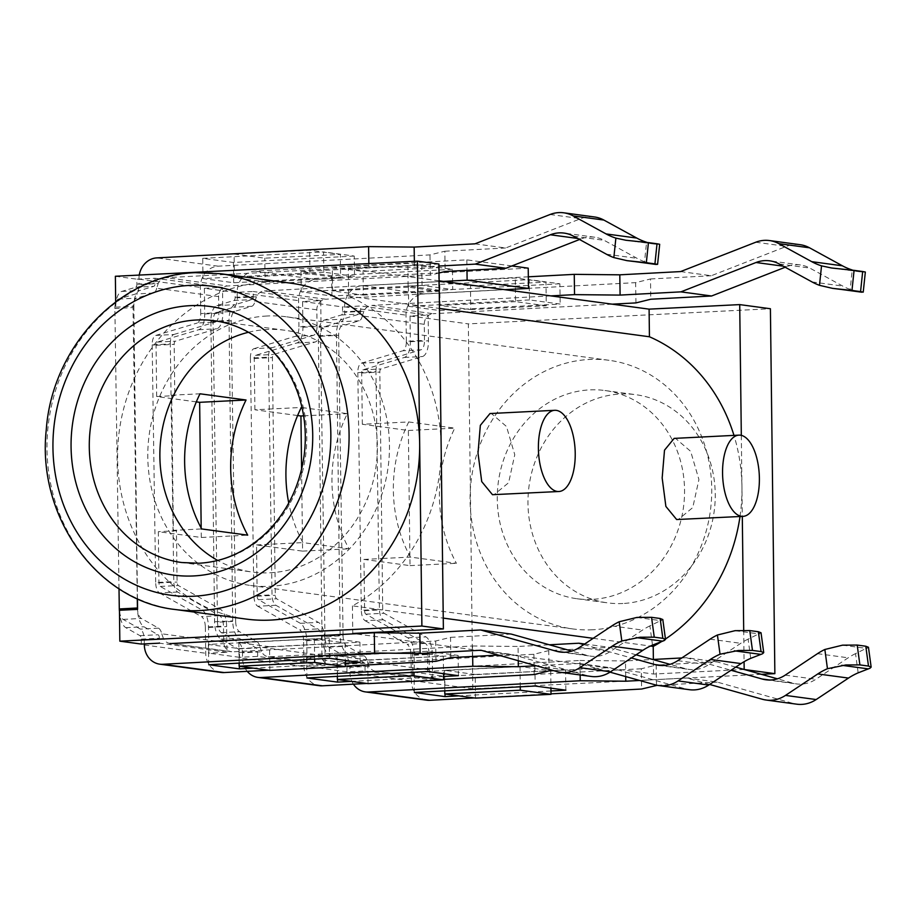 <?xml version="1.0" encoding="UTF-8"?>
<svg xmlns="http://www.w3.org/2000/svg" width="917" height="917" viewBox="0 0 917 917"><rect width="100%" height="100%" fill="white"/><g stroke="black" fill="none" stroke-linecap="round" stroke-linejoin="round"><path stroke-width="0.69" stroke-dasharray="4.58 3.44" d="M622.884 603.501A105.042 93.431 97.7 0 1 607.57 602.859A105.042 93.431 97.7 0 1 528.181 494.848A105.042 93.431 97.7 0 1 620.328 394.023A105.042 93.431 97.7 0 1 635.641 394.665A105.042 93.431 97.7 0 1 715.031 502.676A105.042 93.431 97.7 0 1 622.884 603.501M592.187 599.363A105.042 93.431 97.7 0 1 576.873 598.721A105.042 93.431 97.7 0 1 497.484 490.71A105.042 93.431 97.7 0 1 589.631 389.885A105.042 93.431 97.7 0 1 604.956 390.527A105.042 93.431 97.7 0 1 684.346 498.527A105.042 93.431 97.7 0 1 592.187 599.363M115.748 307.161L133.871 306.255A16.942 7.634 -92.9 0 1 139.865 290.506L153.838 286.333A3.393 1.525 87.1 0 0 154.721 285.279A3.393 1.525 87.1 0 0 155.042 283.181L154.984 278.264L136.851 279.169L136.92 284.098A3.393 1.525 -92.9 0 1 136.599 286.196A3.393 1.525 -92.9 0 1 135.716 287.239L121.743 291.423A16.942 7.634 87.1 0 0 115.748 307.161L115.68 301.911M196.33 401.875L156.681 396.534L156.05 345.25A3.393 1.525 -92.9 0 1 156.371 343.153A3.393 1.525 -92.9 0 1 157.243 342.098L198.702 329.719A16.942 7.634 87.1 0 0 203.081 324.469A16.942 7.634 87.1 0 0 204.697 313.969L204.376 288.282L235.073 292.42L235.13 297.337A3.393 1.525 -92.9 0 1 234.809 299.435A3.393 1.525 -92.9 0 1 233.938 300.489L216.905 305.579A16.942 7.634 87.1 0 0 212.526 310.817A16.942 7.634 87.1 0 0 210.91 321.317L214.589 621.783A16.942 7.634 87.1 0 0 216.469 632.753A16.942 7.634 87.1 0 0 220.986 639.195L238.191 648.904A3.393 1.525 -92.9 0 1 239.096 650.199A3.393 1.525 -92.9 0 1 239.475 652.388L239.532 657.317L257.654 656.4L325.18 665.513L307.057 666.418L306.748 640.719A16.942 7.634 87.1 0 0 304.868 629.75A16.942 7.634 87.1 0 0 300.352 623.308L258.456 599.684A3.393 1.525 -92.9 0 1 257.551 598.388A3.393 1.525 -92.9 0 1 257.173 596.199L256.542 544.927L302.587 551.128L301.59 469.355M204.376 288.282L222.51 287.365L222.82 313.064A16.942 7.634 -92.9 0 1 221.203 323.563A16.942 7.634 -92.9 0 1 216.825 328.802L175.376 341.193A3.393 1.525 87.1 0 0 174.494 342.247A3.393 1.525 87.1 0 0 174.173 344.345L174.803 395.617L171.731 395.204L173.382 530.358L201.648 528.937M173.382 530.358L176.454 530.771L177.073 582.043A3.393 1.525 87.1 0 0 177.451 584.232A3.393 1.525 87.1 0 0 178.356 585.527L220.252 609.152A16.942 7.634 -92.9 0 1 224.768 615.594A16.942 7.634 -92.9 0 1 226.648 626.563L226.969 652.262L208.835 653.168L208.526 627.48A16.942 7.634 87.1 0 0 206.646 616.511A16.942 7.634 87.1 0 0 202.13 610.057L160.234 586.433A3.393 1.525 -92.9 0 1 159.329 585.138A3.393 1.525 -92.9 0 1 158.95 582.948L158.332 531.677L201.293 537.477L247.693 535.15M226.969 652.262L159.443 643.161L159.375 638.232A3.393 1.525 87.1 0 0 159.008 636.043A3.393 1.525 87.1 0 0 158.102 634.747L143.969 626.781A16.942 7.634 -92.9 0 1 137.573 609.369M119.451 610.275A16.942 7.634 87.1 0 0 125.847 627.687L139.98 635.653A3.393 1.525 -92.9 0 1 140.874 636.948A3.393 1.525 -92.9 0 1 141.252 639.138L141.31 644.066M592.565 629.773A135.533 120.551 97.7 0 1 572.793 628.936A135.533 120.551 97.7 0 1 470.364 489.575A135.533 120.551 97.7 0 1 589.264 359.475A135.533 120.551 97.7 0 1 609.026 360.301A135.533 120.551 97.7 0 1 711.466 499.673A135.533 120.551 97.7 0 1 592.565 629.773M266.985 316.01A135.533 120.551 -82.3 0 0 148.073 446.109A135.533 120.551 -82.3 0 0 250.513 585.47A135.533 120.551 -82.3 0 0 270.286 586.295A135.533 120.551 -82.3 0 0 389.461 445.1A135.533 120.551 -82.3 0 0 286.746 316.835A135.533 120.551 -82.3 0 0 266.985 316.01M408.718 421.946L454.752 428.147A135.533 120.551 -82.3 0 0 456.402 563.302L410.369 557.089A135.533 120.551 97.7 0 1 408.718 421.946L380.44 423.356L382.091 558.51L410.369 557.089M302.002 407.549L347.325 413.659A135.533 120.551 -82.3 0 0 348.976 548.813L302.942 542.6A135.533 120.551 97.7 0 1 288.74 502.986M248.461 332.275A121.984 108.493 97.7 0 1 267.145 329.524A121.984 108.493 97.7 0 1 284.935 330.269A121.984 108.493 97.7 0 1 377.128 455.692A121.984 108.493 97.7 0 1 270.114 572.781A121.984 108.493 97.7 0 1 252.324 572.036A121.984 108.493 97.7 0 1 217.684 560.436M257.654 656.4L257.597 651.483A3.393 1.525 87.1 0 0 257.219 649.282A3.393 1.525 87.1 0 0 256.313 647.998L239.108 638.289A16.942 7.634 -92.9 0 1 234.592 631.847A16.942 7.634 -92.9 0 1 232.712 620.878L229.032 320.411A16.942 7.634 -92.9 0 1 230.66 309.912A16.942 7.634 -92.9 0 1 235.027 304.673L252.06 299.584A3.393 1.525 87.1 0 0 252.932 298.529A3.393 1.525 87.1 0 0 253.264 296.432L253.195 291.503L235.073 292.42M297.612 415.539L254.892 409.773L273.014 408.867L275.295 595.293A3.393 1.525 87.1 0 0 275.673 597.483A3.393 1.525 87.1 0 0 276.579 598.767L318.474 622.402A16.942 7.634 -92.9 0 1 322.99 628.844A16.942 7.634 -92.9 0 1 324.87 639.814L325.18 665.513M254.892 409.773L254.273 358.501A3.393 1.525 -92.9 0 1 254.594 356.404A3.393 1.525 -92.9 0 1 255.465 355.349L296.925 342.958A16.942 7.634 87.1 0 0 301.303 337.72A16.942 7.634 87.1 0 0 302.919 327.22L302.599 301.521L320.721 300.616L321.042 326.314A16.942 7.634 -92.9 0 1 319.425 336.814A16.942 7.634 -92.9 0 1 315.047 342.052L273.587 354.443A3.393 1.525 87.1 0 0 272.716 355.498A3.393 1.525 87.1 0 0 272.395 357.596L273.014 408.867L301.292 407.457M323.896 647.242A16.942 7.634 87.1 0 0 328.412 653.683L345.617 663.392A3.393 1.525 -92.9 0 1 346.523 664.687A3.393 1.525 -92.9 0 1 346.901 666.877L346.958 671.806L365.081 670.889L432.606 680.001L414.484 680.907L414.175 655.208A16.942 7.634 87.1 0 0 412.295 644.238A16.942 7.634 87.1 0 0 407.778 637.796L365.883 614.172A3.393 1.525 -92.9 0 1 364.977 612.877A3.393 1.525 -92.9 0 1 364.599 610.688L363.969 559.416L410.014 565.629L408.363 430.474L362.318 424.262L380.44 423.356L379.821 372.084A3.393 1.525 87.1 0 1 380.142 369.987A3.393 1.525 87.1 0 1 381.013 368.932L422.473 356.541A16.942 7.634 -92.9 0 0 426.852 351.303A16.942 7.634 -92.9 0 0 428.468 340.803L428.147 315.104L360.622 306.003L342.5 306.908L342.557 311.826A3.393 1.525 -92.9 0 1 342.236 313.935A3.393 1.525 -92.9 0 1 341.365 314.978L324.331 320.067A16.942 7.634 87.1 0 0 319.953 325.317A16.942 7.634 87.1 0 0 318.337 335.805L322.016 636.272A16.942 7.634 87.1 0 0 323.896 647.242M365.081 670.889L365.023 665.971A3.393 1.525 87.1 0 0 364.645 663.782A3.393 1.525 87.1 0 0 363.74 662.487L346.534 652.778A16.942 7.634 -92.9 0 1 342.018 646.336A16.942 7.634 -92.9 0 1 340.138 635.366L336.47 334.9A16.942 7.634 -92.9 0 1 338.086 324.4A16.942 7.634 -92.9 0 1 342.454 319.162L359.487 314.072A3.393 1.525 87.1 0 0 360.358 313.018A3.393 1.525 87.1 0 0 360.69 310.92L360.622 306.003M363.969 559.416L382.091 558.51L382.721 609.782A3.393 1.525 87.1 0 0 383.1 611.971A3.393 1.525 87.1 0 0 384.005 613.267L425.901 636.891A16.942 7.634 -92.9 0 1 430.417 643.333A16.942 7.634 -92.9 0 1 432.297 654.302L432.606 680.001M362.318 424.262L361.699 372.99A3.393 1.525 -92.9 0 1 362.02 370.892A3.393 1.525 -92.9 0 1 362.891 369.838L404.351 357.458A16.942 7.634 87.1 0 0 408.73 352.208A16.942 7.634 87.1 0 0 410.346 341.709L410.025 316.01L428.147 315.104M674.144 438.395L675.646 438.452L690.673 451.359L698.926 479.568L692.771 507.56L678.213 519.595M489.987 413.544L491.489 413.613L506.505 426.52L514.769 454.729L508.614 482.72L494.045 494.756M245.985 619.055A169.416 150.686 97.7 0 1 136.702 538.05A169.416 150.686 97.7 0 1 134.742 377.575A169.416 150.686 97.7 0 1 266.572 282.218A169.416 150.686 97.7 0 1 291.274 283.25M171.731 395.204L199.998 393.794M176.454 530.771L158.332 531.677M201.293 537.477L201.178 528.066M156.681 396.534L174.803 395.617M133.871 306.255L137.447 598.686M222.51 287.365L154.984 278.264M256.542 544.927L302.942 542.6M303.607 415.848L347.325 413.659M302.587 551.128L348.976 548.813M408.363 430.474L454.752 428.147M410.014 565.629L456.402 563.302M761.385 674.316L472.805 688.782L468.346 323.884L770.406 308.742M475.201 674.465L444.504 670.327L520.019 666.533L550.716 670.682L475.201 674.465L475.487 698.112M550.716 670.682L550.934 688.163M444.504 670.327L444.756 690.845M520.019 666.533L520.271 686.833M367.774 659.976L337.078 655.827L412.593 652.044L443.289 656.194L367.774 659.976L368.061 683.623M443.289 656.194L443.507 673.674M337.078 655.827L337.33 676.356M412.593 652.044L412.845 672.333M269.552 646.726L238.856 642.588L314.382 638.805L345.067 642.943L269.552 646.726L269.839 670.373M345.067 642.943L345.285 660.423M238.856 642.588L239.108 663.106M314.382 638.805L314.623 659.094M439.759 281.771L470.455 285.909L545.97 282.127L515.274 277.989L439.759 281.771L440.045 305.43L470.742 309.568L470.455 285.909M470.742 309.568L546.257 305.785L545.97 282.127M546.257 305.785L515.56 301.647L515.274 277.989M515.56 301.647L440.045 305.43M332.332 267.283L363.029 271.421L438.544 267.638L407.847 263.5L332.332 267.283L332.619 290.941L363.315 295.079L363.029 271.421M363.315 295.079L438.83 291.297L438.544 267.638M438.83 291.297L408.134 287.147L407.847 263.5M408.134 287.147L332.619 290.941M234.11 254.032L264.807 258.181L340.322 254.399L309.625 250.249L234.11 254.032L234.397 277.691L265.093 281.828L264.807 258.181M265.093 281.828L340.608 278.046L340.322 254.399M340.608 278.046L309.923 273.908L309.625 250.249M309.923 273.908L234.397 277.691M302.599 301.521L342.5 306.908M320.721 300.616L253.195 291.503M115.37 276.269L136.851 279.169M438.922 264.039L348.3 268.578L348.643 296.191A169.416 150.686 97.7 0 1 441.146 446.487A169.416 150.686 97.7 0 1 352.426 605.85L443.243 618.104M439.128 280.82L348.3 268.578M410.025 316.01L468.346 323.884M346.958 671.806L307.057 666.418M239.532 657.317L208.835 653.168M744.168 669.479L653.557 674.041L352.758 633.475L352.426 605.85M472.805 688.782L414.484 680.907M348.643 296.191L439.461 308.444M593.184 638.324L650.428 646.049M661.455 641.625A169.416 150.686 -82.3 0 0 665.455 639.034M740.008 516.512A169.416 150.686 -82.3 0 0 741.945 487.053A169.416 150.686 -82.3 0 0 733.967 435.392M653.557 674.041L653.374 659.461M741.314 435.357L742.3 516.397M743.698 630.288L744.077 661.707M652.503 645.109L649.901 625.887L662.808 619.537M170.298 343.921A10.167 4.585 -93 0 1 171.25 337.616A10.167 4.585 -93 0 1 173.875 334.476L155.752 335.439A10.167 4.585 87 0 0 153.128 338.579A10.167 4.585 87 0 0 152.176 344.884L170.298 343.921L173.794 581.584A10.167 4.585 87 0 0 174.941 588.164A10.167 4.585 87 0 0 177.657 592.027L219.599 615.662A10.167 4.585 -93 0 1 222.327 619.525A10.167 4.585 -93 0 1 223.461 626.105L205.339 627.068A10.167 4.585 87 0 0 204.193 620.488A10.167 4.585 87 0 0 201.476 616.625L219.599 615.662M177.657 592.027L159.535 592.99A10.167 4.585 -93 0 1 156.818 589.127A10.167 4.585 -93 0 1 155.672 582.547L173.794 581.584M119.462 611.33A10.167 4.585 87 0 0 120.448 615.536A10.167 4.585 87 0 0 123.165 619.411L140.393 629.108A10.167 4.585 -93 0 1 143.121 632.982A10.167 4.585 -93 0 1 144.256 639.562L163.421 638.541A10.167 9.044 -82.3 0 0 165.071 640.914A10.167 9.044 -82.3 0 0 170.012 643.47L231.405 651.758A10.167 9.044 97.7 0 1 226.465 649.19A10.167 9.044 97.7 0 1 223.702 642.164L223.461 626.105M223.702 642.164L161.782 633.807A10.167 4.585 87 0 0 161.243 632.008A10.167 4.585 87 0 0 158.515 628.145L141.287 618.436A10.167 4.585 -93 0 1 138.57 614.573A10.167 4.585 -93 0 1 137.493 609.369M450.832 657.615L450.534 637.349L435.678 641.017L232.907 651.815A10.167 9.044 97.7 0 1 231.405 651.758M205.339 627.068L205.729 653.259A20.334 18.088 -82.3 0 0 211.242 667.312A20.334 18.088 -82.3 0 0 221.135 672.448M659.69 244.289L654.555 244.128L646.577 242.248L644.536 261.723L654.176 264.314M119.004 588.725L114.877 308.536A10.167 4.585 -93 0 1 115.84 302.232A10.167 4.585 -93 0 1 118.453 299.091L135.464 294.002A10.167 4.585 87 0 0 138.077 290.849A10.167 4.585 87 0 0 139.04 284.557L158.194 283.536A10.167 9.044 97.7 0 1 159.776 280.992A10.167 9.044 97.7 0 1 166.137 277.679L227.531 285.966A10.167 9.044 -82.3 0 0 221.157 289.279A10.167 9.044 -82.3 0 0 218.613 296.581L218.854 312.64L200.731 313.603A10.167 4.585 -93 0 1 199.768 319.907A10.167 4.585 -93 0 1 197.155 323.048L215.277 322.085A10.167 4.585 87 0 0 217.902 318.944A10.167 4.585 87 0 0 218.854 312.64M218.613 296.581L156.704 288.236L158.194 283.536M156.704 288.236A10.167 4.585 -93 0 1 156.199 289.887A10.167 4.585 -93 0 1 153.586 293.039L136.576 298.128A10.167 4.585 87 0 0 133.962 301.269A10.167 4.585 87 0 0 133.011 307.562L114.877 308.536M200.731 313.603L200.342 287.411A20.334 18.088 97.7 0 1 205.442 272.796A20.334 18.088 97.7 0 1 218.166 266.182L429.993 254.903L444.848 251.224L445.146 271.489M323.839 272.177L203.024 278.608L233.709 282.745L354.535 276.315L323.839 272.177L323.541 251.911L354.237 256.049L354.535 276.315M354.237 256.049L233.411 262.48L202.726 258.342L203.024 278.608M202.726 258.342L323.541 251.911M233.411 262.48L233.709 282.745M439.025 273.002L430.291 275.169L429.993 254.903M474.96 243.842L505.645 247.991L580.782 218.636A33.883 30.135 97.7 0 1 594.468 216.962M644.536 261.723A67.766 60.281 97.7 0 1 637.074 258.33L604.165 240.334A33.883 30.135 -82.3 0 0 594.766 237.228A33.883 30.135 -82.3 0 0 581.08 238.913L579.544 239.509M368.852 263.569L368.898 266.893L414.45 267.351L438.945 266.045M368.898 266.893L166.137 277.679M430.291 275.169L227.531 285.966M414.369 261.288L414.45 267.351M139.258 275.077A20.334 18.088 -82.3 0 0 138.96 279.135L139.04 284.557M173.875 334.476L215.277 322.085M155.752 335.439L197.155 323.048M444.848 251.224L505.645 247.991M329.226 638.026L208.4 644.456L239.096 648.594L359.923 642.164L329.226 638.026L329.524 658.303M208.698 664.733L208.4 644.456M239.36 666.258L239.096 648.594M345.319 663.232L253.23 668.138M360.221 662.441L359.923 642.164M435.678 641.017L435.976 661.295M480.932 650.233L511.629 654.383L587.51 675.68A33.883 30.135 -82.3 0 0 591.178 676.448M649.901 625.887A67.766 60.281 -82.3 0 0 642.542 630.071L610.229 651.54A33.883 30.135 97.7 0 1 590.88 656.171A33.883 30.135 97.7 0 1 587.212 655.414L571.772 651.081M511.331 634.106L450.534 637.349M144.324 643.917L144.256 639.562M137.286 598.618L133.011 307.562M152.176 344.884L155.672 582.547M159.535 592.99L201.476 616.625M268.566 670.201L345.354 666.12M161.782 633.807L163.421 638.541M498.218 655.093L511.629 654.383M636.1 654.818L609.553 647.356L548.756 650.589L533.889 654.268L331.129 665.066A10.167 9.044 97.7 0 1 329.627 665.008A10.167 9.044 97.7 0 1 324.675 662.441A10.167 9.044 97.7 0 1 321.924 655.414L260.004 647.058A10.167 4.585 87 0 0 259.454 645.259A10.167 4.585 87 0 0 256.737 641.396L239.509 631.687A10.167 4.585 -93 0 1 236.792 627.824A10.167 4.585 -93 0 1 235.646 621.245L217.524 622.207L213.099 321.775A10.167 4.585 -93 0 1 214.051 315.482A10.167 4.585 -93 0 1 216.676 312.342L233.686 307.252A10.167 4.585 87 0 0 236.299 304.1A10.167 4.585 87 0 0 237.251 297.807L256.416 296.787A10.167 9.044 97.7 0 1 257.998 294.242A10.167 9.044 97.7 0 1 264.36 290.93L325.741 299.217A10.167 9.044 -82.3 0 0 319.38 302.518A10.167 9.044 -82.3 0 0 316.835 309.831L317.064 325.89L298.942 326.853A10.167 4.585 -93 0 1 297.991 333.158A10.167 4.585 -93 0 1 295.377 336.298L313.499 335.335A10.167 4.585 87 0 0 316.113 332.183A10.167 4.585 87 0 0 317.064 325.89M316.835 309.831L254.915 301.475A10.167 4.585 -93 0 1 254.422 303.137A10.167 4.585 -93 0 1 251.808 306.278L234.798 311.367A10.167 4.585 87 0 0 232.173 314.52A10.167 4.585 87 0 0 231.222 320.812L213.099 321.775M511.869 265.941L466.822 259.866L254.995 271.145A20.334 18.088 -82.3 0 0 242.271 277.759A20.334 18.088 -82.3 0 0 237.171 292.374L237.251 297.807M298.942 326.853L298.564 300.661A20.334 18.088 97.7 0 1 303.653 286.047A20.334 18.088 97.7 0 1 316.388 279.421L528.215 268.154M254.915 301.475L256.416 296.787M272.085 347.715L253.963 348.689A10.167 4.585 87 0 0 251.35 351.83A10.167 4.585 87 0 0 250.398 358.123L268.521 357.16A10.167 4.585 -93 0 1 269.472 350.867A10.167 4.585 -93 0 1 272.085 347.715L313.499 335.335M217.524 622.207A10.167 4.585 87 0 0 218.67 628.787A10.167 4.585 87 0 0 221.387 632.65L238.615 642.358A10.167 4.585 -93 0 1 241.331 646.221A10.167 4.585 -93 0 1 242.478 652.801L261.643 651.781A10.167 9.044 -82.3 0 0 263.294 654.153A10.167 9.044 -82.3 0 0 268.234 656.721A10.167 9.044 -82.3 0 0 269.747 656.778L331.129 665.066M247.235 671.336A20.334 18.088 97.7 0 1 242.558 658.234L242.478 652.801M268.521 357.16L272.017 594.835A10.167 4.585 87 0 0 273.163 601.414A10.167 4.585 87 0 0 275.879 605.277L317.821 628.902A10.167 4.585 -93 0 1 320.537 632.776A10.167 4.585 -93 0 1 321.684 639.355L303.561 640.318L303.951 666.51A20.334 18.088 -82.3 0 0 309.465 680.563A20.334 18.088 -82.3 0 0 319.357 685.698M303.561 640.318A10.167 4.585 87 0 0 302.415 633.739A10.167 4.585 87 0 0 299.699 629.864L317.821 628.902M275.879 605.277L257.757 606.24A10.167 4.585 -93 0 1 255.041 602.377A10.167 4.585 -93 0 1 253.894 595.798L272.017 594.835M750.725 658.36L748.112 639.138L761.03 632.776M553.536 670.625L609.851 667.622L685.721 688.931A33.883 30.135 -82.3 0 0 689.401 689.699M748.112 639.138A67.766 60.281 -82.3 0 0 740.764 643.31L708.44 664.791A33.883 30.135 97.7 0 1 689.103 669.421A33.883 30.135 97.7 0 1 685.423 668.665L669.995 664.332M549.054 670.866L548.756 650.589M443.541 676.482L351.44 681.377M610 672.15L579.154 663.484L609.851 667.622M579.154 663.484L536.25 665.765M366.789 683.452L443.576 679.359M583.762 644.594L631.366 657.959M518.265 660.721L518.059 646.451L549.352 644.789M257.757 606.24L299.699 629.864M250.398 358.123L253.894 595.798M260.004 647.058L261.643 651.781M533.889 654.268L534.187 674.545M321.924 655.414L321.684 639.355M253.963 348.689L295.377 336.298M235.646 621.245L231.222 320.812M472.656 656.457L472.507 645.992L269.747 656.778M472.507 645.992L518.059 646.451M337.318 661.845L458.133 655.414L427.448 651.276L306.622 657.707L337.318 661.845L337.582 679.508M584.656 643.998L609.553 647.356M458.431 675.68L458.133 655.414M427.746 671.542L427.448 651.276M306.92 677.972L306.622 657.707M452.448 269.3L331.633 275.73L300.936 271.592L421.763 265.151L452.448 269.3L452.746 289.566L422.061 285.428L301.235 291.858L331.931 295.996L452.746 289.566M504.786 289.68L325.741 299.217M466.822 259.866L466.982 270.332M443.404 281.404L264.36 290.93M421.763 265.151L422.061 285.428M331.633 275.73L331.931 295.996M300.936 271.592L301.235 291.858M858.152 672.849L855.538 653.626L868.456 647.264M375.947 371.649A10.167 4.585 -93 0 1 376.898 365.356A10.167 4.585 -93 0 1 379.512 362.215L361.39 363.178A10.167 4.585 87 0 0 358.776 366.319A10.167 4.585 87 0 0 357.825 372.623L375.947 371.649L379.443 609.324A10.167 4.585 87 0 0 380.589 615.903A10.167 4.585 87 0 0 383.306 619.766L425.247 643.39A10.167 4.585 -93 0 1 427.964 647.264A10.167 4.585 -93 0 1 429.11 653.844L410.988 654.807A10.167 4.585 87 0 0 409.842 648.227A10.167 4.585 87 0 0 407.125 644.364L425.247 643.39M383.306 619.766L365.184 620.729A10.167 4.585 -93 0 1 362.467 616.866A10.167 4.585 -93 0 1 361.321 610.286L379.443 609.324M429.351 669.903L367.43 661.547A10.167 4.585 87 0 0 366.892 659.747A10.167 4.585 87 0 0 364.164 655.884L346.935 646.176A10.167 4.585 -93 0 1 344.219 642.313A10.167 4.585 -93 0 1 343.073 635.733L324.95 636.696A10.167 4.585 87 0 0 326.097 643.276A10.167 4.585 87 0 0 328.813 647.138L346.041 656.847A10.167 4.585 -93 0 1 348.758 660.71A10.167 4.585 -93 0 1 349.904 667.301L369.07 666.281A10.167 9.044 -82.3 0 0 370.72 668.642A10.167 9.044 -82.3 0 0 375.661 671.21A10.167 9.044 -82.3 0 0 377.174 671.278L438.555 679.554A10.167 9.044 97.7 0 1 437.054 679.497A10.167 9.044 97.7 0 1 432.102 676.929A10.167 9.044 97.7 0 1 429.351 669.903L429.11 653.844M353.423 684.162A20.334 18.088 97.7 0 1 349.985 672.723L349.904 667.301M410.988 654.807L411.378 680.999A20.334 18.088 -82.3 0 0 416.891 695.052A20.334 18.088 -82.3 0 0 426.783 700.187M865.339 272.028L860.203 271.868L852.225 269.988L850.185 289.463L859.825 292.042M324.95 636.696L320.526 336.275A10.167 4.585 -93 0 1 321.477 329.971A10.167 4.585 -93 0 1 324.102 326.83L341.113 321.741A10.167 4.585 87 0 0 343.726 318.589A10.167 4.585 87 0 0 344.677 312.296L363.843 311.276A10.167 9.044 97.7 0 1 365.425 308.731A10.167 9.044 97.7 0 1 371.786 305.418L433.168 313.706A10.167 9.044 -82.3 0 0 426.806 317.007A10.167 9.044 -82.3 0 0 424.262 324.32L424.491 340.379L406.369 341.342A10.167 4.585 -93 0 1 405.417 347.646A10.167 4.585 -93 0 1 402.804 350.787L420.926 349.824A10.167 4.585 87 0 0 423.539 346.683A10.167 4.585 87 0 0 424.491 340.379M424.262 324.32L362.341 315.964L363.843 311.276M362.341 315.964A10.167 4.585 -93 0 1 361.848 317.626A10.167 4.585 -93 0 1 359.235 320.778L342.224 325.856A10.167 4.585 87 0 0 339.599 329.008A10.167 4.585 87 0 0 338.648 335.301L320.526 336.275M528.341 276.808L362.421 285.634A20.334 18.088 -82.3 0 0 349.698 292.259A20.334 18.088 -82.3 0 0 344.597 306.874L344.677 312.296M406.369 341.342L405.99 315.15A20.334 18.088 97.7 0 1 411.08 300.535A20.334 18.088 97.7 0 1 423.814 293.91L635.641 282.642L650.497 278.963L650.795 299.229M529.487 299.916L408.661 306.347L439.358 310.485L560.184 304.054L529.487 299.916L529.189 279.651L559.874 283.789L560.184 304.054M559.874 283.789L439.06 290.219L408.363 286.081L408.661 306.347M408.363 286.081L529.189 279.651M439.06 290.219L439.358 310.485M635.939 302.908L635.641 282.642M680.597 271.581L711.294 275.73L786.431 246.375A33.883 30.135 97.7 0 1 800.105 244.69M850.185 289.463A67.766 60.281 97.7 0 1 842.723 286.07L809.814 268.073A33.883 30.135 -82.3 0 0 800.403 264.967A33.883 30.135 -82.3 0 0 786.729 266.652L785.193 267.248M550.83 295.893L371.786 305.418M612.212 304.169L433.168 313.706M379.512 362.215L420.926 349.824M361.39 363.178L402.804 350.787M650.497 278.963L711.294 275.73M534.875 665.765L414.048 672.195L444.745 676.333L565.56 669.903L534.875 665.765L535.173 686.031M414.346 692.473L414.048 672.195M445.009 693.997L444.745 676.333M550.968 690.971L458.867 695.865M565.858 690.18L565.56 669.903M656.48 685.354L656.182 665.077L641.315 668.757L641.613 689.034M709.655 684.449L686.581 677.972L717.277 682.11L793.159 703.419A33.883 30.135 -82.3 0 0 796.827 704.187M855.538 653.626A67.766 60.281 -82.3 0 0 848.191 657.81L815.866 679.279A33.883 30.135 97.7 0 1 796.529 683.91A33.883 30.135 97.7 0 1 792.85 683.154L777.421 678.821M735.743 667.117L716.979 661.845L656.182 665.077M681.824 657.947L686.283 657.707L716.979 661.845M686.283 657.707L731.009 670.27M641.315 668.757L438.555 679.554M580.152 674.958L579.934 660.481L377.174 671.278M579.934 660.481L625.486 660.939L652.766 659.495M625.715 676.563L625.486 660.939M343.073 635.733L338.648 335.301M357.825 372.623L361.321 610.286M365.184 620.729L407.125 644.364M474.215 697.94L551.002 693.848M367.43 661.547L369.07 666.281M686.581 677.972L639.653 680.471M657.225 685.308L717.277 682.11M135.716 287.239L153.838 286.333M204.697 313.969L222.82 313.064M157.243 342.098L175.376 341.193M158.95 582.948L177.073 582.043M202.13 610.057L220.252 609.152M141.252 639.138L159.375 638.232M284.935 330.269L214.337 320.744A121.984 108.493 97.7 0 1 306.53 446.178A121.984 108.493 97.7 0 1 199.528 563.267A121.984 108.493 97.7 0 1 181.726 562.522L252.324 572.036M220.986 639.195L239.108 638.289M239.475 652.388L257.597 651.483M300.352 623.308L318.474 622.402M257.173 596.199L275.295 595.293M255.465 355.349L273.587 354.443M302.919 327.22L321.042 326.314M233.938 300.489L252.06 299.584M210.91 321.317L229.032 320.411M328.412 653.683L346.534 652.778M346.901 666.877L365.023 665.971M407.778 637.796L425.901 636.891M364.599 610.688L382.721 609.782M362.891 369.838L381.013 368.932M410.346 341.709L428.468 340.803M341.365 314.978L359.487 314.072M318.337 335.805L336.47 334.9M220.688 273.736A169.416 150.686 -82.3 0 0 195.974 272.693A169.416 150.686 -82.3 0 0 47.34 435.323A169.416 150.686 -82.3 0 0 175.388 609.53M361.699 372.99L379.821 372.084M342.557 311.826L360.69 310.92M414.175 655.208L432.297 654.302M322.016 636.272L340.138 635.366M324.331 320.067L342.454 319.162M404.351 357.458L422.473 356.541M365.883 614.172L384.005 613.267M345.617 663.392L363.74 662.487M235.13 297.337L253.264 296.432M306.748 640.719L324.87 639.814M214.589 621.783L232.712 620.878M216.905 305.579L235.027 304.673M296.925 342.958L315.047 342.052M254.273 358.501L272.395 357.596M258.456 599.684L276.579 598.767M238.191 648.904L256.313 647.998M125.847 627.687L143.969 626.781M139.98 635.653L158.102 634.747M208.526 627.48L226.648 626.563M160.234 586.433L178.356 585.527M156.05 345.25L174.173 344.345M198.702 329.719L216.825 328.802M136.92 284.098L155.042 283.181M121.743 291.423L139.865 290.506M158.515 628.145L140.393 629.108M171.525 643.539L232.907 651.815M144.336 644.983L205.729 653.259M123.165 619.411L141.287 618.436M218.166 266.182L156.784 257.895M550.085 214.498L580.782 218.636M577.584 238.443L581.08 238.913M118.453 299.091L136.576 298.128M153.586 293.039L135.464 294.002M138.96 279.135L200.342 287.411M630.311 240.758L656.927 244.346M573.48 236.185L604.165 240.334M606.378 254.192L637.074 258.33M556.814 671.542L587.51 675.68M563.932 652.274L587.212 655.414M579.533 647.402L610.229 651.54M611.857 625.921L642.542 630.071M636.868 617.439L661.455 620.752M316.388 279.421L254.995 271.145M221.387 632.65L239.509 631.687M242.558 658.234L303.951 666.51M256.737 641.396L238.615 642.358M655.036 684.793L685.721 688.931M735.079 630.678L759.677 634.002M710.067 639.172L740.764 643.31M677.755 660.653L708.44 664.791M662.143 665.524L685.423 668.665M237.171 292.374L298.564 300.661M251.808 306.278L233.686 307.252M216.676 312.342L234.798 311.367M364.164 655.884L346.041 656.847M349.985 672.723L411.378 680.999M328.813 647.138L346.935 646.176M423.814 293.91L362.421 285.634M755.734 242.237L786.431 246.375M783.233 266.182L786.729 266.652M324.102 326.83L342.224 325.856M359.235 320.778L341.113 321.741M344.597 306.874L405.99 315.15M835.949 268.486L862.565 272.085M779.118 263.924L809.814 268.073M812.026 281.932L842.723 286.07M762.463 699.281L793.159 703.419M769.581 680.013L792.85 683.154M785.181 675.141L815.866 679.279M817.494 653.661L848.191 657.81M842.505 645.167L867.104 648.491M576.873 598.721L607.57 602.859M250.513 585.47L572.793 628.936M286.746 316.835L609.026 360.301M604.956 390.527L635.641 394.665M654.555 244.128L625.933 240.265M594.766 237.228L564.07 233.09M560.184 652.033L590.88 656.171M268.234 656.721L329.627 665.008M658.406 665.284L689.103 669.421M375.661 671.21L437.054 679.497M860.203 271.868L831.581 268.005M800.403 264.967L769.718 260.829M765.833 679.772L796.529 683.91"/><path stroke-width="1.38" d="M288.74 502.986A135.533 120.551 97.7 0 1 301.292 407.457L302.002 407.549M199.998 393.794L246.043 399.995A135.533 120.551 -82.3 0 0 247.693 535.15L201.648 528.937A135.533 120.551 97.7 0 1 199.998 393.794M742.999 516.363L676.643 519.538L665.88 506.425L662.166 477.975L664.504 450.178L674.144 438.395L738.93 435.139A40.657 18.329 87.1 0 0 722.596 474.96A40.657 18.329 87.1 0 0 741.463 516.294A40.657 18.329 87.1 0 0 742.999 516.363A40.657 18.329 87.1 0 0 759.345 476.531A40.657 18.329 87.1 0 0 740.477 435.208A40.657 18.329 87.1 0 0 738.93 435.139M558.843 491.512L492.475 494.699L481.723 481.585L478.009 453.136L480.348 425.339L489.987 413.544L554.774 410.3A40.657 18.329 87.1 0 0 538.428 450.121A40.657 18.329 87.1 0 0 557.307 491.455A40.657 18.329 87.1 0 0 558.843 491.512A40.657 18.329 87.1 0 0 575.188 451.691A40.657 18.329 87.1 0 0 556.31 410.369A40.657 18.329 87.1 0 0 554.774 410.3M220.688 273.736L291.274 283.25A169.416 150.686 97.7 0 1 419.665 443.587A169.416 150.686 97.7 0 1 270.698 620.087A169.416 150.686 97.7 0 1 245.985 619.055L175.388 609.53A169.416 150.686 -82.3 0 0 200.101 610.562A169.416 150.686 -82.3 0 0 348.735 447.943A169.416 150.686 -82.3 0 0 220.688 273.736L195.459 272.67C120.666 274.55 52.131 346.19 46.274 429.706C36.6 517.028 97.592 601.208 175.388 609.53M201.178 528.066L199.642 402.322L246.043 399.995M199.642 402.322L196.33 401.875M137.447 598.686L137.573 609.369L119.451 610.275L119.829 641.166L421.889 626.036L443.381 628.936L438.922 264.039L417.43 261.139L421.889 626.036M301.59 469.355L300.936 415.986L297.612 415.539M300.936 415.986L303.607 415.848M439.461 308.444L649.431 336.768L649.098 309.144L739.71 304.604L770.406 308.742L774.865 673.64L761.385 674.316M551.002 694.329L475.487 698.112L444.791 693.974L520.306 690.192L551.002 694.329L550.934 688.163M444.756 690.845L444.791 693.974M520.271 686.833L520.306 690.192M443.576 679.841L368.061 683.623L337.364 679.486L412.879 675.703L443.576 679.841L443.507 673.674M337.33 676.356L337.364 679.486M412.845 672.333L412.879 675.703M345.354 666.59L269.839 670.373L239.154 666.235L314.669 662.452L345.354 666.59L345.285 660.423M239.108 663.106L239.154 666.235M314.623 659.094L314.669 662.452M115.68 301.911L115.37 276.269L417.43 261.139M649.098 309.144L439.128 280.82M217.684 560.436A121.984 108.493 97.7 0 1 161.105 436.652A121.984 108.493 97.7 0 1 248.461 332.275M352.758 633.475L443.381 628.936M733.967 435.392A169.416 150.686 -82.3 0 0 671.909 349.136A169.416 150.686 -82.3 0 0 649.431 336.768M443.243 618.104L593.184 638.324M650.428 646.049L653.213 646.428A169.416 150.686 -82.3 0 0 661.455 641.625M665.455 639.034A169.416 150.686 -82.3 0 0 740.008 516.512M653.374 659.461L653.213 646.428M739.71 304.604L741.314 435.357M742.3 516.397L743.698 630.288M744.077 661.707L744.168 669.479M774.865 673.64L744.306 669.525M159.443 643.161L141.31 644.066L119.829 641.166M654.245 637.166L651.551 617.324L636.868 617.439L619.204 621.749L621.818 640.972L640.112 637.235L654.245 637.166L662.842 638.324L665.501 639.378L664.332 640.502L652.503 645.109A67.766 60.281 97.7 0 0 642.84 650.336L610.527 671.806A33.883 30.135 -82.3 0 1 591.178 676.448L560.482 672.31A33.883 30.135 97.7 0 1 556.814 671.542L480.932 650.233L420.135 653.477L374.583 653.007L374.285 632.741L171.525 643.539A10.167 9.044 -82.3 0 1 170.012 643.47M374.583 653.007L162.768 664.286A20.334 18.088 97.7 0 1 159.741 664.172A20.334 18.088 97.7 0 1 149.861 659.036A20.334 18.088 97.7 0 1 144.336 644.983L144.324 643.917M657.031 243.773L659.69 244.289L657.581 264.383L654.921 263.878L657.031 243.773L648.434 242.615L646.336 262.709L626.907 260.634L613.84 257.585L615.88 238.111L625.933 240.265L648.434 242.615M626.907 260.634L657.581 264.383M615.88 238.111A67.766 60.281 97.7 0 1 606.08 233.927L573.182 215.919A33.883 30.135 -82.3 0 0 563.772 212.813A33.883 30.135 -82.3 0 0 550.085 214.498L474.96 243.842L414.152 247.086L368.6 246.627L156.784 257.895A20.334 18.088 -82.3 0 0 144.049 264.52A20.334 18.088 -82.3 0 0 139.258 275.077M579.544 239.509L505.943 268.257L445.146 271.489L439.025 273.002M438.945 266.045L475.258 264.119L550.383 234.775A33.883 30.135 97.7 0 1 564.07 233.09A33.883 30.135 97.7 0 1 573.48 236.185L606.378 254.192A67.766 60.281 -82.3 0 0 613.84 257.585M475.258 264.119L505.943 268.257M368.6 246.627L368.852 263.569M414.152 247.086L414.369 261.288M563.772 212.813L594.468 216.962A33.883 30.135 97.7 0 1 603.867 220.057L636.776 238.065A67.766 60.281 -82.3 0 0 646.577 242.248M646.336 262.709L654.921 263.878M253.23 668.138L239.394 668.871L208.698 664.733L329.524 658.303L360.221 662.441L345.319 663.232M239.394 668.871L239.36 666.258M345.354 666.12L435.976 661.295L450.832 657.615L498.218 655.093M571.772 651.081L511.331 634.106L480.634 629.968L556.516 651.276A33.883 30.135 -82.3 0 0 560.184 652.033A33.883 30.135 -82.3 0 0 579.533 647.402L611.857 625.921A67.766 60.281 97.7 0 1 619.204 621.749M374.285 632.741L419.837 633.2L480.634 629.968M420.135 653.477L419.837 633.2M137.493 609.369A10.167 4.585 -93 0 1 137.424 607.994L137.286 598.618M137.424 607.994L119.302 608.957A10.167 4.585 87 0 0 119.462 611.33M119.302 608.957L119.004 588.725M159.741 664.172L221.135 672.448A20.334 18.088 -82.3 0 0 224.149 672.562L268.566 670.201M665.501 639.378L662.808 619.537L660.148 618.482L662.842 638.324M621.818 640.972A67.766 60.281 -82.3 0 0 612.155 646.198L579.831 667.668A33.883 30.135 97.7 0 1 560.482 672.31M651.551 617.324L660.148 618.482M536.25 665.765L518.357 666.716L472.805 666.258L260.978 677.537A20.334 18.088 97.7 0 1 257.964 677.411A20.334 18.088 97.7 0 1 248.083 672.276A20.334 18.088 97.7 0 1 247.235 671.336M752.467 650.417L749.774 630.575L735.079 630.678L717.426 635L720.028 654.222L738.334 650.485L752.467 650.417L761.064 651.574L763.723 652.617L762.554 653.752L750.725 658.36A67.766 60.281 97.7 0 0 741.062 663.587L708.738 685.056A33.883 30.135 -82.3 0 1 689.401 689.699L658.704 685.549A33.883 30.135 97.7 0 1 655.036 684.793L610 672.15M749.774 630.575L758.359 631.733L761.064 651.574M720.028 654.222A67.766 60.281 -82.3 0 0 710.366 659.449L678.053 680.918A33.883 30.135 97.7 0 1 658.704 685.549M763.723 652.617L761.03 632.776L758.359 631.733M669.995 664.332L636.1 654.818M443.576 679.359L534.187 674.545L549.054 670.866L553.536 670.625M631.366 657.959L654.738 664.527A33.883 30.135 -82.3 0 0 658.406 665.284A33.883 30.135 -82.3 0 0 677.755 660.653L710.067 639.172A67.766 60.281 97.7 0 1 717.426 635M351.44 681.377L337.616 682.122L306.92 677.972L427.746 671.542L458.431 675.68L443.541 676.482M257.964 677.411L319.357 685.698A20.334 18.088 -82.3 0 0 322.371 685.813L366.789 683.452M549.352 644.789L578.856 643.218L583.762 644.594M518.357 666.716L518.265 660.721M472.805 666.258L472.656 656.457M578.856 643.218L584.656 643.998M337.616 682.122L337.582 679.508M511.869 265.941L528.215 268.154L528.513 288.419L504.786 289.68M466.982 270.332L467.12 280.144L443.404 281.404M528.513 288.419L467.12 280.144M859.894 664.905L857.2 645.064L842.505 645.167L824.853 649.488L827.455 668.711L845.761 664.974L859.894 664.905L868.491 666.063L871.15 667.106L869.981 668.241L858.152 672.849A67.766 60.281 97.7 0 0 848.489 678.076L816.164 699.545A33.883 30.135 -82.3 0 1 796.827 704.187L766.131 700.038A33.883 30.135 97.7 0 1 762.463 699.281L709.655 684.449M639.653 680.471L625.784 681.216L580.232 680.746L368.405 692.026A20.334 18.088 97.7 0 1 365.39 691.899A20.334 18.088 97.7 0 1 355.509 686.776A20.334 18.088 97.7 0 1 353.423 684.162M862.679 271.512L865.339 272.028L863.229 292.122L860.57 291.606L862.679 271.512L854.082 270.355L851.973 290.448L832.556 288.362L819.489 285.325L821.529 265.85L831.581 268.005L854.082 270.355M832.556 288.374L863.229 292.122M785.193 267.248L711.592 295.996L650.795 299.229L635.939 302.908L612.212 304.169M821.529 265.85A67.766 60.281 97.7 0 1 811.728 261.666L778.82 243.658A33.883 30.135 -82.3 0 0 769.42 240.552A33.883 30.135 -82.3 0 0 755.734 242.237L680.597 271.581L619.8 274.825L574.248 274.355L574.546 294.632L620.098 295.091L680.895 291.858L756.032 262.503A33.883 30.135 97.7 0 1 769.718 260.829A33.883 30.135 97.7 0 1 779.118 263.924L812.026 281.932A67.766 60.281 -82.3 0 0 819.489 285.325M680.895 291.858L711.592 295.996M574.546 294.632L550.83 295.893M619.8 274.825L620.098 295.091M574.248 274.355L528.341 276.808M769.42 240.552L800.105 244.69A33.883 30.135 97.7 0 1 809.516 247.796L842.425 265.804A67.766 60.281 -82.3 0 0 852.225 269.988M851.973 290.448L860.57 291.606M458.867 695.865L445.043 696.611L414.346 692.473L535.173 686.031L565.858 690.18L550.968 690.971M445.043 696.611L445.009 693.997M551.002 693.848L641.613 689.034L657.225 685.308M777.421 678.821L735.743 667.117M731.009 670.27L762.165 679.016A33.883 30.135 -82.3 0 0 765.833 679.772A33.883 30.135 -82.3 0 0 785.181 675.141L817.494 653.661A67.766 60.281 97.7 0 1 824.853 649.488M652.766 659.495L681.824 657.947M625.784 681.216L625.715 676.563M580.232 680.746L580.152 674.958M365.39 691.899L426.783 700.187A20.334 18.088 -82.3 0 0 429.798 700.301L474.215 697.94M871.15 667.106L868.456 647.264L865.786 646.221L868.491 666.063M827.455 668.711A67.766 60.281 -82.3 0 0 817.792 673.938L785.479 695.407A33.883 30.135 97.7 0 1 766.131 700.038M857.2 645.064L865.786 646.221M190.243 305.659A135.533 120.551 -82.3 0 0 71.067 446.854A135.533 120.551 -82.3 0 0 193.544 575.945A135.533 120.551 -82.3 0 0 312.72 434.75A135.533 120.551 -82.3 0 0 190.243 305.659M181.726 562.522A121.984 108.493 97.7 0 1 89.534 437.088A121.984 108.493 97.7 0 1 196.547 319.999A121.984 108.493 97.7 0 1 214.337 320.744C235.428 323.667 254.089 333.054 270.32 348.907C282.035 360.576 291.01 374.755 297.246 391.444C304.662 411.825 306.966 433.214 304.123 455.589C299.744 485.769 287.56 511.067 267.569 531.505C247.303 551.243 224.459 561.823 199.012 563.244L181.726 562.522M193.796 596.222A155.867 138.639 97.7 0 1 52.945 447.76A155.867 138.639 97.7 0 1 190.002 285.382A155.867 138.639 97.7 0 1 330.842 433.844A155.867 138.639 97.7 0 1 193.796 596.222M550.383 234.775L577.584 238.443M606.08 233.927L636.776 238.065M631.618 261.162L656.205 264.474M573.182 215.919L603.867 220.057M556.516 651.276L563.932 652.274M224.149 672.562L162.768 664.286M636.146 637.567L662.762 641.155M612.155 646.198L642.84 650.336M579.831 667.668L610.527 671.806M678.053 680.918L708.738 685.056M710.366 659.449L741.062 663.587M654.738 664.527L662.143 665.524M322.371 685.813L260.978 677.537M734.368 650.818L760.984 654.406M756.032 262.503L783.233 266.182M811.728 261.666L842.425 265.804M837.267 288.901L861.854 292.214M778.82 243.658L809.516 247.796M762.165 679.016L769.581 680.013M429.798 700.301L368.405 692.026M841.795 665.306L868.41 668.894M817.792 673.938L848.489 678.076M785.479 695.407L816.164 699.545"/></g></svg>
